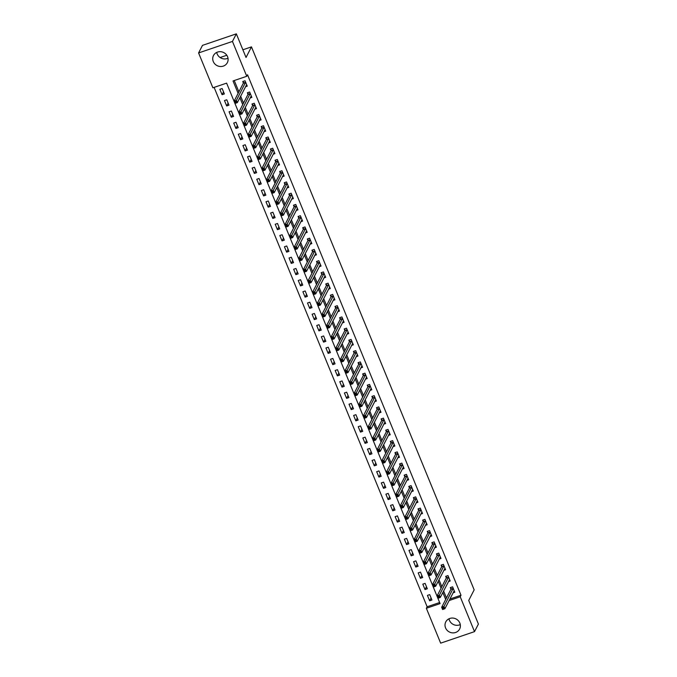 <?xml version="1.0" encoding="UTF-8"?>
<svg xmlns="http://www.w3.org/2000/svg" width="677" height="677" viewBox="0 0 677 677"><rect width="100%" height="100%" fill="white"/><g stroke="black" fill="none" stroke-linecap="round" stroke-linejoin="round"><path stroke-width="1.02" d="M228.005 58.214A7.794 7.329 27.2 0 1 217.165 53.957A7.794 7.329 27.2 0 1 216.716 52.417M227.557 56.673A7.794 7.329 27.2 0 1 227.345 62.656A7.794 7.329 27.2 0 1 220.16 66.498A7.794 7.329 27.2 0 1 213.272 61.531A7.794 7.329 27.2 0 1 213.483 55.539A7.794 7.329 27.2 0 1 220.668 51.697A7.794 7.329 27.2 0 1 227.557 56.673M460.284 624.583A7.794 7.329 27.2 0 1 449.443 620.327A7.794 7.329 27.2 0 1 448.995 618.786M459.835 623.043A7.794 7.329 27.2 0 1 459.632 629.026A7.794 7.329 27.2 0 1 452.448 632.868A7.794 7.329 27.2 0 1 445.559 627.901A7.794 7.329 27.2 0 1 445.771 621.909A7.794 7.329 27.2 0 1 452.955 618.067A7.794 7.329 27.2 0 1 459.835 623.043M198.589 52.941L202.482 45.367L236.341 33.85L246.03 57.469L251.472 46.874L474.162 589.845L468.721 600.448L478.411 624.059L474.518 631.633L440.659 643.15L426.358 608.284L440.084 603.613L226.617 83.136L212.891 87.798L198.589 52.941L232.456 41.424L246.758 76.281L233.023 80.952L238.118 93.367M214.118 87.384L427.136 606.77L426.358 608.284M427.136 606.77L439.635 602.522M431.926 600.017L429.709 594.618L427.424 595.396L429.641 600.795L431.926 600.017M427.314 588.77L425.097 583.371L422.812 584.149L425.021 589.549L427.314 588.77M422.702 577.523L420.485 572.124L418.2 572.903L420.409 578.302L422.702 577.523M418.09 566.277L415.873 560.878L413.588 561.656L415.796 567.055L418.09 566.277M413.478 555.03L411.261 549.631L408.976 550.409L411.184 555.809L413.478 555.03M408.866 543.783L406.649 538.384L404.364 539.163L406.572 544.562L408.866 543.783M404.254 532.537L402.036 527.138L399.752 527.916L401.96 533.315L404.254 532.537M399.642 521.29L397.424 515.891L395.14 516.669L397.348 522.069L399.642 521.29M395.029 510.043L392.812 504.644L390.519 505.423L392.736 510.822L395.029 510.043M390.409 498.797L388.2 493.398L385.907 494.176L388.124 499.575L390.409 498.797M385.797 487.55L383.588 482.151L381.295 482.929L383.512 488.329L385.797 487.55M381.185 476.303L378.976 470.904L376.683 471.683L378.9 477.082L381.185 476.303M376.573 465.057L374.364 459.658L372.071 460.436L374.288 465.835L376.573 465.057M371.961 453.81L369.752 448.411L367.459 449.189L369.676 454.589L371.961 453.81M367.349 442.563L365.14 437.164L362.847 437.943L365.064 443.342L367.349 442.563M362.737 431.317L360.528 425.926L358.235 426.696L360.452 432.095L362.737 431.317M358.125 420.07L355.907 414.679L353.622 415.458L355.84 420.849L358.125 420.07M353.512 408.823L351.295 403.433L349.01 404.211L351.228 409.602L353.512 408.823M348.9 397.585L346.683 392.186L344.398 392.965L346.616 398.355L348.9 397.585M344.288 386.339L342.071 380.939L339.786 381.718L342.003 387.117L344.288 386.339M339.676 375.092L337.459 369.693L335.174 370.471L337.391 375.87L339.676 375.092M335.064 363.845L332.847 358.446L330.562 359.225L332.771 364.624L335.064 363.845M330.452 352.599L328.235 347.199L325.95 347.978L328.159 353.377L330.452 352.599M325.84 341.352L323.623 335.953L321.338 336.731L323.547 342.13L325.84 341.352M321.228 330.105L319.011 324.706L316.726 325.485L318.935 330.884L321.228 330.105M316.616 318.859L314.399 313.459L312.114 314.238L314.323 319.637L316.616 318.859M312.004 307.612L309.787 302.213L307.502 302.991L309.711 308.39L312.004 307.612M307.392 296.365L305.175 290.966L302.89 291.745L305.099 297.144L307.392 296.365M302.771 285.119L300.563 279.719L298.269 280.498L300.486 285.897L302.771 285.119M298.159 273.872L295.951 268.473L293.657 269.251L295.874 274.65L298.159 273.872M293.547 262.625L291.338 257.226L289.045 258.005L291.262 263.404L293.547 262.625M288.935 251.379L286.726 245.979L284.433 246.758L286.65 252.157L288.935 251.379M284.323 240.132L282.114 234.733L279.821 235.511L282.038 240.91L284.323 240.132M279.711 228.885L277.502 223.486L275.209 224.265L277.426 229.664L279.711 228.885M275.099 217.639L272.89 212.239L270.597 213.018L272.814 218.417L275.099 217.639M270.487 206.392L268.278 200.993L265.985 201.771L268.202 207.17L270.487 206.392M265.875 195.145L263.658 189.746L261.373 190.525L263.59 195.924L265.875 195.145M261.263 183.899L259.046 178.5L256.761 179.278L258.978 184.677L261.263 183.899M256.651 172.652L254.434 167.253L252.149 168.031L254.366 173.43L256.651 172.652M252.039 161.405L249.821 156.006L247.537 156.785L249.754 162.184L252.039 161.405M247.427 150.159L245.209 144.76L242.925 145.538L245.133 150.937L247.427 150.159M242.815 138.912L240.597 133.513L238.312 134.291L240.521 139.69L242.815 138.912M238.202 127.665L235.985 122.266L233.7 123.045L235.909 128.444L238.202 127.665M233.59 116.419L231.373 111.02L229.088 111.798L231.297 117.197L233.59 116.419M228.978 105.172L226.761 99.773L224.476 100.551L226.685 105.95L228.978 105.172M224.366 93.925L222.149 88.526L219.864 89.305L222.073 94.704L224.366 93.925M449.858 599.043L461.003 595.252L247.537 74.766L246.758 76.281M234.25 80.538L238.896 91.852M240.657 96.142L243.508 103.099M245.269 107.389L248.12 114.345M249.881 118.636L252.733 125.592M254.493 129.882L257.345 136.839M259.105 141.129L261.957 148.085M263.717 152.376L266.569 159.332M268.329 163.622L271.181 170.579M272.941 174.869L275.793 181.825M277.553 186.116L280.405 193.072M282.165 197.362L285.017 204.319M286.786 208.609L289.629 215.565M291.398 219.856L294.25 226.812M296.01 231.102L298.862 238.059M300.622 242.349L303.474 249.305M305.234 253.596L308.086 260.552M309.846 264.842L312.698 271.799M314.458 276.089L317.31 283.045M319.07 287.336L321.922 294.292M323.682 298.582L326.534 305.53M328.294 309.829L331.146 316.777M332.906 321.076L335.758 328.023M337.518 332.322L340.37 339.27M342.13 343.569L344.982 350.517M346.742 354.816L349.594 361.763M351.355 366.062L354.206 373.01M355.967 377.309L358.818 384.257M360.579 388.556L363.431 395.503M365.191 399.802L368.043 406.75M369.803 411.049L372.655 417.997M374.423 422.296L377.267 429.243M379.035 433.542L381.879 440.49M383.647 444.789L386.499 451.737M388.26 456.036L391.111 462.983M392.872 467.282L395.723 474.23M397.484 478.529L400.335 485.477M402.096 489.767L404.948 496.723M406.708 501.014L409.56 507.97M411.32 512.261L414.172 519.217M415.932 523.507L418.784 530.463M420.544 534.754L423.396 541.71M425.156 546L428.008 552.957M429.768 557.247L432.62 564.203M434.38 568.494L437.232 575.45M438.992 579.74L441.844 586.697M443.604 590.987L446.456 597.943M453.048 592.832L454.809 592.231L452.591 586.832L450.307 587.611L450.907 589.075M448.436 581.585L450.197 580.984L447.979 575.585L445.694 576.364L446.295 577.828M443.824 570.339L445.584 569.738L443.367 564.347L441.082 565.117L441.683 566.581M439.212 559.092L440.972 558.491L438.755 553.101L436.47 553.879L437.071 555.335M434.592 547.845L436.36 547.244L434.143 541.854L431.858 542.632L432.459 544.088M429.98 536.599L431.748 536.006L429.531 530.607L427.246 531.386L427.847 532.85M425.368 525.352L427.136 524.76L424.919 519.361L422.634 520.139L423.227 521.603M420.755 514.105L422.524 513.513L420.307 508.114L418.014 508.892L418.614 510.356M416.143 502.859L417.904 502.266L415.695 496.867L413.402 497.646L414.002 499.11M411.531 491.612L413.292 491.02L411.083 485.621L408.79 486.399L409.39 487.863M406.919 480.365L408.68 479.773L406.471 474.374L404.177 475.152L404.778 476.616M402.307 469.119L404.067 468.526L401.859 463.127L399.565 463.906L400.166 465.37M397.695 457.88L399.455 457.28L397.247 451.881L394.953 452.659L395.554 454.123M393.083 446.634L394.843 446.033L392.635 440.634L390.341 441.412L390.942 442.876M388.471 435.387L390.231 434.786L388.023 429.387L385.729 430.166L386.33 431.63M383.859 424.14L385.619 423.54L383.402 418.141L381.117 418.919L381.718 420.383M379.247 412.894L381.007 412.293L378.79 406.894L376.505 407.672L377.106 409.136M374.635 401.647L376.395 401.046L374.178 395.647L371.893 396.426L372.494 397.89M370.023 390.401L371.783 389.8L369.566 384.401L367.281 385.179L367.882 386.643M365.411 379.154L367.171 378.553L364.954 373.154L362.669 373.932L363.27 375.397M360.799 367.907L362.559 367.306L360.342 361.907L358.057 362.686L358.658 364.15M356.187 356.661L357.947 356.06L355.73 350.661L353.445 351.439L354.046 352.903M351.575 345.414L353.335 344.813L351.118 339.414L348.833 340.192L349.434 341.657M346.962 334.167L348.723 333.566L346.506 328.167L344.221 328.946L344.821 330.41M342.342 322.921L344.111 322.32L341.893 316.921L339.609 317.699L340.209 319.163M337.73 311.674L339.499 311.073L337.281 305.674L334.997 306.453L335.597 307.917M333.118 300.427L334.887 299.826L332.669 294.427L330.384 295.206L330.977 296.67M328.506 289.181L330.266 288.58L328.057 283.181L325.764 283.959L326.365 285.423M323.894 277.934L325.654 277.333L323.445 271.934L321.152 272.713L321.753 274.177M319.282 266.687L321.042 266.086L318.833 260.687L316.54 261.466L317.141 262.93M314.67 255.441L316.43 254.84L314.221 249.441L311.928 250.219L312.529 251.683M310.058 244.194L311.818 243.593L309.609 238.194L307.316 238.973L307.917 240.437M305.445 232.947L307.206 232.346L304.997 226.947L302.704 227.726L303.304 229.19M300.833 221.701L302.594 221.1L300.385 215.701L298.092 216.479L298.692 217.943M296.221 210.454L297.982 209.853L295.773 204.454L293.479 205.233L294.08 206.697M291.609 199.207L293.369 198.606L291.152 193.207L288.867 193.986L289.468 195.45M286.997 187.961L288.757 187.36L286.54 181.961L284.255 182.739L284.856 184.203M282.385 176.714L284.145 176.113L281.928 170.722L279.643 171.493L280.244 172.957M277.773 165.467L279.533 164.866L277.316 159.476L275.031 160.246L275.632 161.71M273.161 154.221L274.921 153.62L272.704 148.229L270.419 149.008L271.02 150.463M268.549 142.974L270.309 142.373L268.092 136.982L265.807 137.761L266.408 139.225M263.937 131.727L265.697 131.135L263.48 125.736L261.195 126.514L261.796 127.978M259.325 120.481L261.085 119.888L258.868 114.489L256.583 115.268L257.184 116.732M254.713 109.234L256.473 108.642L254.256 103.242L251.971 104.021L252.572 105.485M250.092 97.987L251.861 97.395L249.644 91.996L247.359 92.774L247.96 94.238M245.48 86.741L247.249 86.148L245.032 80.749L242.747 81.528L243.339 82.992M251.472 46.874L242.882 49.793M226.795 55.26L220.101 57.537M236.341 33.85L232.456 41.424M461.003 595.252L460.225 596.767L474.518 631.633M449.079 600.558L460.225 596.767M239.878 97.657L242.73 104.613M244.49 108.904L247.342 115.86M249.102 120.151L251.954 127.107M253.714 131.397L256.566 138.353M258.326 142.644L261.178 149.6M262.938 153.891L265.79 160.847M267.55 165.137L270.402 172.093M272.171 176.384L275.014 183.34M276.783 187.631L279.635 194.587M281.395 198.877L284.247 205.833M286.007 210.124L288.859 217.08M290.619 221.371L293.471 228.327M295.231 232.617L298.083 239.573M299.843 243.864L302.695 250.82M304.455 255.111L307.307 262.058M309.067 266.357L311.919 273.305M313.679 277.604L316.531 284.552M318.292 288.851L321.143 295.798M322.904 300.097L325.755 307.045M327.516 311.344L330.368 318.292M332.128 322.59L334.98 329.538M336.74 333.837L339.592 340.785M341.352 345.084L344.204 352.032M345.964 356.33L348.816 363.278M350.576 367.577L353.428 374.525M355.188 378.824L358.04 385.772M359.809 390.07L362.652 397.018M364.421 401.317L367.264 408.265M369.033 412.564L371.885 419.512M373.645 423.81L376.497 430.758M378.257 435.057L381.109 442.005M382.869 446.304L385.721 453.251M387.481 457.542L390.333 464.498M392.093 468.789L394.945 475.745M396.705 480.035L399.557 486.991M401.317 491.282L404.169 498.238M405.929 502.529L408.781 509.485M410.541 513.775L413.393 520.731M415.153 525.022L418.005 531.978M419.765 536.269L422.617 543.225M424.377 547.515L427.229 554.471M428.99 558.762L431.841 565.718M433.602 570.009L436.453 576.965M438.214 581.255L441.065 588.211M442.826 592.502L445.678 599.458M431.088 597.969L429.641 600.795M223.528 91.886L222.073 94.704M228.141 103.132L226.685 105.95M232.753 114.379L231.297 117.197M237.365 125.626L235.909 128.444M241.977 136.864L240.521 139.69M246.589 148.111L245.133 150.937M251.201 159.357L249.754 162.184M255.813 170.604L254.366 173.43M260.425 181.851L258.978 184.677M265.037 193.097L263.59 195.924M269.649 204.344L268.202 207.17M274.261 215.591L272.814 218.417M278.873 226.837L277.426 229.664M283.485 238.084L282.038 240.91M288.097 249.331L286.65 252.157M292.709 260.577L291.262 263.404M297.321 271.824L295.874 274.65M301.934 283.071L300.486 285.897M306.546 294.317L305.099 297.144M311.158 305.564L309.711 308.39M315.778 316.811L314.323 319.637M320.39 328.057L318.935 330.884M325.002 339.304L323.547 342.13M329.614 350.551L328.159 353.377M334.226 361.797L332.771 364.624M338.838 373.044L337.391 375.87M343.451 384.291L342.003 387.117M348.063 395.537L346.616 398.355M352.675 406.784L351.228 409.602M357.287 418.031L355.84 420.849M361.899 429.277L360.452 432.095M366.511 440.524L365.064 443.342M371.123 451.771L369.676 454.589M375.735 463.017L374.288 465.835M380.347 474.264L378.9 477.082M384.959 485.511L383.512 488.329M389.571 496.757L388.124 499.575M394.183 508.004L392.736 510.822M398.795 519.251L397.348 522.069M403.407 530.497L401.96 533.315M408.028 541.735L406.572 544.562M412.64 552.982L411.184 555.809M417.252 564.229L415.796 567.055M421.864 575.475L420.409 578.302M426.476 586.722L425.021 589.549M453.802 591.368L454.369 591.173M443.35 607.785L442.428 608.098L442.8 609.004L443.714 608.691L443.35 607.785L443.96 606.49L444.882 608.733L442.597 609.512L441.675 607.269L443.96 606.49L453.192 588.296M454.208 590.767L444.882 608.733L443.714 608.691M442.428 608.098L441.675 607.269L450.874 589.337L450.924 587.408M442.8 609.004L442.597 609.512M449.189 580.121L449.756 579.927M438.738 596.539L437.816 596.852L438.188 597.757L439.102 597.444L438.738 596.539L439.348 595.244L440.27 597.486L437.985 598.265L437.063 596.022L439.348 595.244L448.58 577.049M449.596 579.52L440.27 597.486L439.102 597.444M437.816 596.852L437.063 596.022L446.261 578.09L446.312 576.161M438.188 597.757L437.985 598.265M444.577 568.875L445.144 568.68M434.126 585.292L433.204 585.605L433.576 586.51L434.49 586.197L434.126 585.292L434.736 583.997L435.658 586.24L433.365 587.018L432.442 584.776L434.736 583.997L443.968 565.803M444.984 568.274L435.658 586.24L434.49 586.197M433.204 585.605L432.442 584.776L441.649 566.844L441.7 564.914M433.576 586.51L433.365 587.018M439.965 557.628L440.532 557.433M429.514 574.054L428.592 574.358L428.964 575.264L429.878 574.951L429.514 574.054L430.123 572.75L431.046 574.993L428.753 575.772L427.83 573.529L430.123 572.75L439.356 554.556M440.372 557.027L431.046 574.993L429.878 574.951M428.592 574.358L427.83 573.529L437.037 555.597L437.088 553.668M428.964 575.264L428.753 575.772M435.353 546.381L435.92 546.187M424.894 562.807L423.98 563.112L424.352 564.017L425.266 563.704L424.894 562.807L425.511 561.504L426.434 563.746L424.14 564.525L423.218 562.282L425.511 561.504L434.744 543.318M435.76 545.789L426.434 563.746L425.266 563.704M423.98 563.112L423.218 562.282L432.425 544.35L432.476 542.421M424.352 564.017L424.14 564.525M430.741 535.135L431.308 534.94M420.282 551.56L419.368 551.865L419.74 552.77L420.654 552.457L420.282 551.56L420.899 550.257L421.822 552.508L419.528 553.278L418.606 551.036L420.899 550.257L430.132 532.071M431.147 534.542L421.822 552.508L420.654 552.457M419.368 551.865L418.606 551.036L427.813 533.112L427.864 531.174M419.74 552.77L419.528 553.278M426.121 523.888L426.696 523.693M415.67 540.314L414.756 540.618L415.128 541.524L416.042 541.211L415.67 540.314L416.287 539.01L417.21 541.261L414.916 542.04L413.994 539.789L416.287 539.01L425.52 520.825M426.535 523.296L417.21 541.261L416.042 541.211M414.756 540.618L413.994 539.789L423.201 521.865L423.252 519.928M415.128 541.524L414.916 542.04M421.509 512.641L422.084 512.447M411.057 529.067L410.144 529.372L410.516 530.277L411.43 529.964L411.057 529.067L411.675 527.764L412.598 530.015L410.304 530.793L409.382 528.542L411.675 527.764L420.908 509.578M421.923 512.049L412.598 530.015L411.43 529.964M410.144 529.372L409.382 528.542L418.589 510.619L418.631 508.681M410.516 530.277L410.304 530.793M416.897 501.395L417.472 501.2M406.445 517.82L405.531 518.125L405.904 519.031L406.818 518.717L406.445 517.82L407.063 516.517L407.986 518.768L405.692 519.547L404.77 517.296L407.063 516.517L416.296 498.331M417.311 500.802L407.986 518.768L406.818 518.717M405.531 518.125L404.77 517.296L413.977 499.372L414.019 497.434M405.904 519.031L405.692 519.547M412.285 490.148L412.86 489.953M401.833 506.574L400.919 506.878L401.292 507.784L402.206 507.471L401.833 506.574L402.443 505.27L403.374 507.522L401.08 508.3L400.158 506.049L402.443 505.27L411.684 487.085M412.589 489.573L403.374 507.522L402.206 507.471M400.919 506.878L400.158 506.049L409.365 488.125L409.407 486.188M401.292 507.784L401.08 508.3M407.672 478.901L408.248 478.707M397.221 495.327L396.307 495.632L396.68 496.537L397.594 496.224L397.221 495.327L397.831 494.024L398.753 496.275L396.468 497.053L395.546 494.802L397.831 494.024L407.072 475.838M407.977 478.326L398.753 496.275L397.594 496.224M396.307 495.632L395.546 494.802L404.744 476.879L404.795 474.941M396.68 496.537L396.468 497.053M403.06 467.655L403.636 467.46M392.609 484.08L391.695 484.393L392.068 485.291L392.982 484.977L392.609 484.08L393.219 482.777L394.141 485.028L391.856 485.807L390.934 483.556L393.219 482.777L402.46 464.591M403.365 467.079L394.141 485.028L392.982 484.977M391.695 484.393L390.934 483.556L400.132 465.632L400.183 463.694M392.068 485.291L391.856 485.807M398.448 456.408L399.024 456.213M387.997 472.834L387.083 473.147L387.447 474.044L388.37 473.731L387.997 472.834L388.606 471.531L389.529 473.782L387.244 474.56L386.322 472.309L388.606 471.531L397.848 453.345M398.855 455.816L389.529 473.782L388.37 473.731M387.083 473.147L386.322 472.309L395.52 454.385L395.571 452.448M387.447 474.044L387.244 474.56M393.836 445.161L394.412 444.967M383.385 461.587L382.471 461.9L382.835 462.797L383.757 462.484L383.385 461.587L383.994 460.284L384.917 462.535L382.632 463.313L381.71 461.062L383.994 460.284L393.235 442.098M394.141 444.586L384.917 462.535L383.757 462.484M382.471 461.9L381.71 461.062L390.908 443.139L390.959 441.201M382.835 462.797L382.632 463.313M389.224 433.915L389.8 433.72M378.773 450.34L377.859 450.654L378.223 451.551L379.145 451.237L378.773 450.34L379.382 449.037L380.305 451.288L378.02 452.067L377.097 449.816L379.382 449.037L388.615 430.851M389.529 433.339L380.305 451.288L379.145 451.237M377.859 450.654L377.097 449.816L386.296 431.892L386.347 429.954M378.223 451.551L378.02 452.067M384.612 422.668L385.188 422.473M374.161 439.094L373.247 439.407L373.611 440.304L374.525 439.991L374.161 439.094L374.77 437.791L375.693 440.042L373.408 440.82L372.485 438.569L374.77 437.791L384.003 419.605M384.917 422.093L375.693 440.042L374.525 439.991M373.247 439.407L372.485 438.569L381.684 420.645L381.735 418.708M373.611 440.304L373.408 440.82M380 411.421L380.567 411.227M369.549 427.847L368.635 428.16L368.999 429.057L369.913 428.744L369.549 427.847L370.158 426.544L371.081 428.795L368.796 429.573L367.873 427.322L370.158 426.544L379.391 408.358M380.305 410.846L371.081 428.795L369.913 428.744M368.635 428.16L367.873 427.322L377.072 409.399L377.123 407.461M368.999 429.057L368.796 429.573M375.388 400.175L375.955 399.98M364.937 416.6L364.023 416.914L364.387 417.811L365.301 417.497L364.937 416.6L365.546 415.297L366.469 417.548L364.184 418.327L363.261 416.076L365.546 415.297L374.779 397.111M375.794 399.582L366.469 417.548L365.301 417.497M364.023 416.914L363.261 416.076L372.46 398.152L372.511 396.214M364.387 417.811L364.184 418.327M370.776 388.928L371.343 388.733M360.325 405.354L359.411 405.667L359.775 406.564L360.689 406.251L360.325 405.354L360.934 404.051L361.856 406.302L359.572 407.08L358.649 404.829L360.934 404.051L370.167 385.865M371.182 388.336L361.856 406.302L360.689 406.251M359.411 405.667L358.649 404.829L367.848 386.905L367.899 384.968M359.775 406.564L359.572 407.08M366.164 377.681L366.731 377.487M355.713 394.107L354.799 394.42L355.163 395.317L356.077 395.004L355.713 394.107L356.322 392.804L357.244 395.055L354.96 395.833L354.037 393.582L356.322 392.804L365.555 374.618M366.57 377.089L357.244 395.055L356.077 395.004M354.799 394.42L354.037 393.582L363.236 375.659L363.287 373.721M355.163 395.317L354.96 395.833M361.552 366.435L362.119 366.24M351.101 382.86L350.178 383.174L350.551 384.071L351.465 383.757L351.101 382.86L351.71 381.557L352.632 383.808L350.347 384.587L349.425 382.336L351.71 381.557L360.943 363.371M361.958 365.842L352.632 383.808L351.465 383.757M350.178 383.174L349.425 382.336L358.624 364.412L358.675 362.474M350.551 384.071L350.347 384.587M356.94 355.188L357.507 354.993M346.489 371.614L345.566 371.927L345.939 372.824L346.852 372.511L346.489 371.614L347.098 370.311L348.02 372.562L345.727 373.34L344.805 371.089L347.098 370.311L356.33 352.125M357.346 354.596L348.02 372.562L346.852 372.511M345.566 371.927L344.805 371.089L354.012 353.166L354.063 351.228M345.939 372.824L345.727 373.34M352.328 343.941L352.895 343.747M341.877 360.367L340.954 360.68L341.326 361.577L342.24 361.264L341.877 360.367L342.486 359.064L343.408 361.315L341.115 362.093L340.192 359.842L342.486 359.064L351.718 340.878M352.734 343.349L343.408 361.315L342.24 361.264M340.954 360.68L340.192 359.842L349.4 341.919L349.45 339.981M341.326 361.577L341.115 362.093M347.716 332.695L348.283 332.5M337.256 349.12L336.342 349.434L336.714 350.331L337.628 350.017L337.256 349.12L337.874 347.817L338.796 350.068L336.503 350.847L335.58 348.596L337.874 347.817L347.106 329.631M348.122 332.102L338.796 350.068L337.628 350.017M336.342 349.434L335.58 348.596L344.788 330.672L344.838 328.734M336.714 350.331L336.503 350.847M343.104 321.448L343.671 321.253M332.644 337.874L331.73 338.187L332.102 339.084L333.016 338.771L332.644 337.874L333.262 336.571L334.184 338.822L331.891 339.6L330.968 337.349L333.262 336.571L342.494 318.385M343.51 320.856L334.184 338.822L333.016 338.771M331.73 338.187L330.968 337.349L340.176 319.426L340.226 317.488M332.102 339.084L331.891 339.6M338.492 310.201L339.059 310.007M328.032 326.627L327.118 326.94L327.49 327.837L328.404 327.524L328.032 326.627L328.65 325.324L329.572 327.575L327.279 328.353L326.356 326.102L328.65 325.324L337.882 307.138M338.898 309.609L329.572 327.575L328.404 327.524M327.118 326.94L326.356 326.102L335.564 308.179L335.614 306.241M327.49 327.837L327.279 328.353M333.871 298.955L334.446 298.76M323.42 315.38L322.506 315.694L322.878 316.591L323.792 316.277L323.42 315.38L324.038 314.077L324.96 316.328L322.667 317.107L321.744 314.856L324.038 314.077L333.27 295.891M334.286 298.362L324.96 316.328L323.792 316.277M322.506 315.694L321.744 314.856L330.951 296.932L331.002 294.994M322.878 316.591L322.667 317.107M329.259 287.708L329.834 287.513M318.808 304.134L317.894 304.447L318.266 305.344L319.18 305.039L318.808 304.134L319.426 302.831L320.348 305.082L318.055 305.86L317.132 303.609L319.426 302.831L328.658 284.645M329.674 287.116L320.348 305.082L319.18 305.039M317.894 304.447L317.132 303.609L326.339 285.686L326.382 283.748M318.266 305.344L318.055 305.86M324.647 276.461L325.222 276.267M314.196 292.887L313.282 293.2L313.654 294.097L314.568 293.793L314.196 292.887L314.813 291.584L315.736 293.835L313.443 294.613L312.52 292.362L314.813 291.584L324.046 273.398M325.062 275.869L315.736 293.835L314.568 293.793M313.282 293.2L312.52 292.362L321.727 274.439L321.77 272.501M313.654 294.097L313.443 294.613M320.035 265.215L320.61 265.02M309.584 281.64L308.67 281.954L309.042 282.851L309.956 282.546L309.584 281.64L310.193 280.337L311.115 282.588L308.83 283.367L307.908 281.116L310.193 280.337L319.434 262.151M320.441 264.622L311.115 282.588L309.956 282.546M308.67 281.954L307.908 281.116L317.107 263.192L317.158 261.254M309.042 282.851L308.83 283.367M315.423 253.968L315.998 253.773M304.972 270.394L304.058 270.707L304.43 271.604L305.344 271.299L304.972 270.394L305.581 269.091L306.503 271.342L304.218 272.12L303.296 269.869L305.581 269.091L314.822 250.905M315.829 253.376L306.503 271.342L305.344 271.299M304.058 270.707L303.296 269.869L312.495 251.946L312.546 250.008M304.43 271.604L304.218 272.12M310.811 242.721L311.386 242.535M300.36 259.147L299.446 259.46L299.818 260.357L300.732 260.053L300.36 259.147L300.969 257.844L301.891 260.095L299.606 260.873L298.684 258.622L300.969 257.844L310.21 239.658M311.217 242.129L301.891 260.095L300.732 260.053M299.446 259.46L298.684 258.622L307.883 240.699L307.933 238.761M299.818 260.357L299.606 260.873M306.199 231.475L306.774 231.289M295.747 247.9L294.833 248.214L295.197 249.111L296.12 248.806L295.747 247.9L296.357 246.597L297.279 248.848L294.994 249.627L294.072 247.376L296.357 246.597L305.598 228.411M306.605 230.882L297.279 248.848L296.12 248.806M294.833 248.214L294.072 247.376L303.271 229.452L303.321 227.514M295.197 249.111L294.994 249.627M301.587 220.237L302.162 220.042M291.135 236.654L290.221 236.967L290.585 237.864L291.508 237.559L291.135 236.654L291.745 235.359L292.667 237.602L290.382 238.38L289.46 236.129L291.745 235.359L300.977 217.165M301.993 219.636L292.667 237.602L291.508 237.559M290.221 236.967L289.46 236.129L298.659 218.206L298.709 216.276M290.585 237.864L290.382 238.38M296.975 208.99L297.55 208.795M286.523 225.407L285.609 225.72L285.973 226.617L286.896 226.313L286.523 225.407L287.133 224.112L288.055 226.355L285.77 227.133L284.848 224.891L287.133 224.112L296.365 205.918M297.381 208.389L288.055 226.355L286.896 226.313M285.609 225.72L284.848 224.891L294.046 206.959L294.097 205.029M285.973 226.617L285.77 227.133M292.362 197.743L292.938 197.549M281.911 214.16L280.997 214.474L281.361 215.379L282.275 215.066L281.911 214.16L282.521 212.866L283.443 215.108L281.158 215.887L280.236 213.644L282.521 212.866L291.753 194.671M292.769 197.142L283.443 215.108L282.275 215.066M280.997 214.474L280.236 213.644L289.434 195.712L289.485 193.783M281.361 215.379L281.158 215.887M287.75 186.497L288.317 186.302M277.299 202.914L276.385 203.227L276.749 204.132L277.663 203.819L277.299 202.914L277.908 201.619L278.831 203.862L276.546 204.64L275.624 202.398L277.908 201.619L287.141 183.425M288.157 185.896L278.831 203.862L277.663 203.819M276.385 203.227L275.624 202.398L284.822 184.466L284.873 182.536M276.749 204.132L276.546 204.64M283.138 175.25L283.705 175.055M272.687 191.667L271.773 191.98L272.137 192.886L273.051 192.573L272.687 191.667L273.296 190.372L274.219 192.615L271.934 193.394L271.012 191.151L273.296 190.372L282.529 172.178M283.545 174.649L274.219 192.615L273.051 192.573M271.773 191.98L271.012 191.151L280.21 173.219L280.261 171.289M272.137 192.886L271.934 193.394M278.526 164.003L279.093 163.809M268.075 180.42L267.161 180.734L267.525 181.639L268.439 181.326L268.075 180.42L268.684 179.126L269.607 181.368L267.322 182.147L266.399 179.904L268.684 179.126L277.917 160.931M278.932 163.402L269.607 181.368L268.439 181.326M267.161 180.734L266.399 179.904L275.598 161.972L275.649 160.043M267.525 181.639L267.322 182.147M273.914 152.757L274.481 152.562M263.463 169.182L262.549 169.487L262.913 170.392L263.827 170.079L263.463 169.182L264.072 167.879L264.995 170.122L262.71 170.9L261.787 168.658L264.072 167.879L273.305 149.693M274.32 152.164L264.995 170.122L263.827 170.079M262.549 169.487L261.787 168.658L270.986 150.726L271.037 148.796M262.913 170.392L262.71 170.9M269.302 141.51L269.869 141.315M258.851 157.936L257.929 158.24L258.301 159.146L259.215 158.833L258.851 157.936L259.46 156.632L260.383 158.883L258.098 159.654L257.175 157.411L259.46 156.632L268.693 138.446M269.708 140.918L260.383 158.883L259.215 158.833M257.929 158.24L257.175 157.411L266.374 139.487L266.425 137.549M258.301 159.146L258.098 159.654M264.69 130.263L265.257 130.069M254.239 146.689L253.316 146.994L253.689 147.899L254.603 147.586L254.239 146.689L254.848 145.386L255.771 147.637L253.477 148.415L252.555 146.164L254.848 145.386L264.081 127.2M265.096 129.671L255.771 147.637L254.603 147.586M253.316 146.994L252.555 146.164L261.762 128.241L261.813 126.303M253.689 147.899L253.477 148.415M260.078 119.017L260.645 118.822M249.627 135.442L248.704 135.747L249.077 136.652L249.991 136.339L249.627 135.442L250.236 134.139L251.159 136.39L248.865 137.169L247.943 134.918L250.236 134.139L259.469 115.953M260.484 118.424L251.159 136.39L249.991 136.339M248.704 135.747L247.943 134.918L257.15 116.994L257.201 115.056M249.077 136.652L248.865 137.169M255.466 107.77L256.033 107.575M245.006 124.196L244.092 124.5L244.465 125.406L245.379 125.093L245.006 124.196L245.624 122.892L246.546 125.143L244.253 125.922L243.331 123.671L245.624 122.892L254.857 104.707M255.872 107.178L246.546 125.143L245.379 125.093M244.092 124.5L243.331 123.671L252.538 105.747L252.589 103.809M244.465 125.406L244.253 125.922M250.854 96.523L251.421 96.329M240.394 112.949L239.48 113.254L239.853 114.159L240.767 113.846L240.394 112.949L241.012 111.646L241.934 113.897L239.641 114.675L238.719 112.424L241.012 111.646L250.245 93.46M251.26 95.931L241.934 113.897L240.767 113.846M239.48 113.254L238.719 112.424L247.926 94.501L247.977 92.563M239.853 114.159L239.641 114.675M246.242 85.277L246.809 85.082M235.782 101.702L234.868 102.007L235.241 102.912L236.155 102.599L235.782 101.702L236.4 100.399L237.322 102.65L235.029 103.429L234.107 101.178L236.4 100.399L245.633 82.213M246.648 84.684L237.322 102.65L236.155 102.599M234.868 102.007L234.107 101.178L243.314 83.254L243.365 81.316M235.241 102.912L235.029 103.429M453.158 588.558L450.874 589.337M453.192 588.381L450.907 589.159M448.546 577.312L446.261 578.09M448.58 577.134L446.295 577.913M443.934 566.065L441.649 566.844M443.968 565.887L441.683 566.666M439.322 554.818L437.037 555.597M439.356 554.641L437.071 555.419M434.71 543.58L432.425 544.35M434.744 543.394L432.451 544.173M430.098 532.334L427.813 533.112M430.132 532.156L427.839 532.926M425.486 521.087L423.201 521.865M425.52 520.909L423.227 521.679M420.874 509.84L418.589 510.619M420.908 509.663L418.614 510.441M416.262 498.594L413.977 499.372M416.296 498.416L414.002 499.194M411.65 487.347L409.365 488.125M411.684 487.169L409.39 487.948M407.038 476.1L404.744 476.879M407.072 475.923L404.778 476.701M402.426 464.854L400.132 465.632M402.46 464.676L400.166 465.454M397.814 453.607L395.52 454.385M397.839 453.429L395.554 454.208M393.202 442.36L390.908 443.139M393.227 442.183L390.942 442.961M388.59 431.114L386.296 431.892M388.615 430.936L386.33 431.714M383.977 419.867L381.684 420.645M384.003 419.689L381.718 420.468M379.365 408.62L377.072 409.399M379.391 408.443L377.106 409.221M374.745 397.374L372.46 398.152M374.779 397.196L372.494 397.974M370.133 386.127L367.848 386.905M370.167 385.949L367.882 386.728M365.521 374.88L363.236 375.659M365.555 374.703L363.27 375.481M360.909 363.634L358.624 364.412M360.943 363.456L358.658 364.234M356.297 352.387L354.012 353.166M356.33 352.209L354.046 352.988M351.685 341.14L349.4 341.919M351.718 340.963L349.434 341.741M347.073 329.894L344.788 330.672M347.106 329.716L344.821 330.494M342.46 318.647L340.176 319.426M342.494 318.469L340.201 319.248M337.848 307.4L335.564 308.179M337.882 307.223L335.589 308.001M333.236 296.154L330.951 296.932M333.27 295.976L330.977 296.754M328.624 284.907L326.339 285.686M328.658 284.729L326.365 285.508M324.012 273.66L321.727 274.439M324.046 273.483L321.753 274.261M319.4 262.414L317.107 263.192M319.434 262.236L317.141 263.014M314.788 251.167L312.495 251.946M314.822 250.989L312.529 251.768M310.176 239.92L307.883 240.699M310.201 239.743L307.917 240.521M305.564 228.674L303.271 229.452M305.589 228.496L303.304 229.275M300.952 217.427L298.659 218.206M300.977 217.249L298.692 218.028M296.34 206.18L294.046 206.959M296.365 206.003L294.08 206.781M291.728 194.934L289.434 195.712M291.753 194.756L289.468 195.535M287.116 183.687L284.822 184.466M287.141 183.509L284.856 184.288M282.495 172.44L280.21 173.219M282.529 172.263L280.244 173.041M277.883 161.194L275.598 161.972M277.917 161.016L275.632 161.795M273.271 149.955L270.986 150.726M273.305 149.769L271.02 150.548M268.659 138.709L266.374 139.487M268.693 138.523L266.408 139.301M264.047 127.462L261.762 128.241M264.081 127.284L261.796 128.055M259.435 116.216L257.15 116.994M259.469 116.038L257.184 116.816M254.823 104.969L252.538 105.747M254.857 104.791L252.563 105.57M250.211 93.722L247.926 94.501M250.245 93.544L247.951 94.323M245.599 82.476L243.314 83.254M245.633 82.298L243.339 83.076"/></g></svg>
